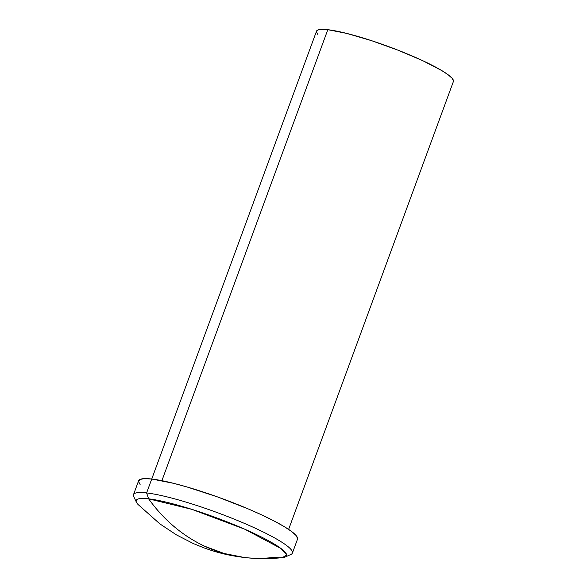 <?xml version="1.0" encoding="UTF-8"?>
<svg xmlns="http://www.w3.org/2000/svg" width="587" height="587" viewBox="0 0 587 587"><rect width="100%" height="100%" fill="white"/><g stroke="black" fill="none" stroke-linecap="round" stroke-linejoin="round"><path stroke-width="0.88" d="M285.194 557.019L290.954 554.429A84.645 12.07 -159.8 0 0 243.253 522.892A84.645 12.07 -159.8 0 0 146.611 492.941L148.628 498.84A80.089 11.424 20.2 0 1 240.061 527.177A80.089 11.424 20.2 0 1 285.194 557.019A80.089 11.424 20.2 0 1 274.144 557.371A173.95 148.342 -83.4 0 1 244.199 557.467A173.95 148.342 -83.4 0 1 204.709 546.248L224.073 553.475L244.199 557.467C256.35 558.934 269.11 558.993 282.494 557.65L286.625 554.818L281.034 548.537L244.757 529.21L191.795 509.325L148.628 498.84C163.905 520.031 182.601 535.828 204.709 546.248A173.95 148.342 -83.4 0 1 148.628 498.84A80.089 11.424 -159.8 0 0 138.084 504.519L159.891 523.905L176.482 534.904L193.299 543.533L204.041 547.898C215.466 551.956 226.538 555.309 244.199 557.467M297.609 538.499L296.017 535.425L291.423 531.367L284.013 526.488L274.07 520.97L261.971 515.034L248.191 508.9L217.718 496.991L187.304 487.056L173.583 483.321L151.732 479.029L146.611 492.941A84.645 12.07 20.2 0 1 237.86 520.632A84.645 12.07 20.2 0 1 292.385 553.101L297.499 539.189A84.645 12.07 -159.8 0 0 242.981 506.72A84.645 12.07 -159.8 0 0 151.732 479.029L144.439 478.632L139.977 479.44L138.517 481.421L140.11 484.502M288.621 529.393L453.399 81.52A72.927 10.405 -159.8 0 0 406.431 53.549A72.927 10.405 -159.8 0 0 327.817 29.688L161.887 480.672L327.817 29.688A72.927 10.405 -159.8 0 0 316.525 31.162L151.74 479.029A84.645 12.07 -159.8 0 0 138.62 480.731L133.506 494.643A84.645 12.07 20.2 0 1 146.611 492.941L151.732 479.029M453.494 80.925L452.122 78.276L448.167 74.784L441.784 70.579L422.794 60.71L398.045 50.181L371.3 40.584L346.638 33.393L327.817 29.688L321.529 29.35L317.684 30.047L316.43 31.757L317.802 34.406M146.611 492.941A84.645 12.07 -159.8 0 0 133.733 496.58L136.441 502.289A80.089 11.424 20.2 0 1 148.628 498.84L146.611 492.941"/></g></svg>
